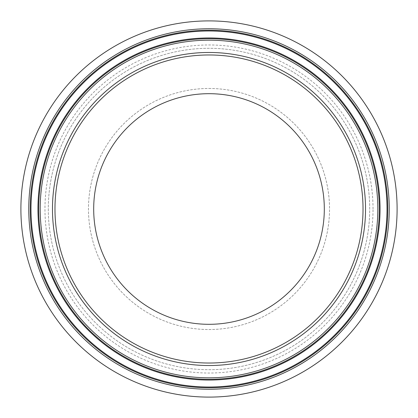 <?xml version="1.0" encoding="UTF-8"?>
<svg xmlns="http://www.w3.org/2000/svg" width="418" height="418" viewBox="0 0 418 418"><rect width="100%" height="100%" fill="white"/><g stroke="black" fill="none" stroke-linecap="round" stroke-linejoin="round"><path stroke-width="0.31" stroke-dasharray="2.09 1.57" d="M209 54.972A154.028 154.028 0 0 0 54.972 209A154.028 154.028 0 0 0 209 363.028A154.028 154.028 0 0 0 363.028 209A154.028 154.028 0 0 0 209 54.972M209 324.311A115.311 115.311 0 0 1 93.689 209A115.311 115.311 0 0 1 209 93.689A115.311 115.311 0 0 1 324.311 209A115.311 115.311 0 0 1 209 324.311M209 88.47A120.53 120.53 0 0 1 329.53 209A120.53 120.53 0 0 1 209 329.53A120.53 120.53 0 0 1 88.47 209A120.53 120.53 0 0 1 209 88.47A120.53 120.53 0 0 1 329.53 209A120.53 120.53 0 0 1 209 329.53A120.53 120.53 0 0 1 88.47 209A120.53 120.53 0 0 1 209 88.47M209 369.705A160.705 160.705 0 0 0 369.705 209A160.705 160.705 0 0 0 209 48.295A160.705 160.705 0 0 0 48.295 209A160.705 160.705 0 0 0 209 369.705M363.028 209A154.028 154.028 0 0 0 209 54.972A154.028 154.028 0 0 0 54.972 209A154.028 154.028 0 0 0 209 363.028A154.028 154.028 0 0 0 363.028 209M48.295 209A160.705 160.705 0 0 0 209 369.705A160.705 160.705 0 0 0 369.705 209A160.705 160.705 0 0 0 209 48.295A160.705 160.705 0 0 0 48.295 209A160.705 160.705 0 0 0 209 369.705A160.705 160.705 0 0 0 369.705 209A160.705 160.705 0 0 0 209 48.295A160.705 160.705 0 0 0 48.295 209M20.9 209A188.1 188.1 0 0 0 209 397.1A188.1 188.1 0 0 0 397.1 209A188.1 188.1 0 0 0 209 20.9A188.1 188.1 0 0 0 20.9 209M373.034 209A164.034 164.034 0 0 0 209 44.966A164.034 164.034 0 0 0 44.966 209A164.034 164.034 0 0 0 209 373.034A164.034 164.034 0 0 0 373.034 209"/><path stroke-width="0.63" d="M209 324.311A115.311 115.311 0 0 1 93.689 209A115.311 115.311 0 0 1 209 93.689A115.311 115.311 0 0 1 324.311 209A115.311 115.311 0 0 1 209 324.311M54.972 209A154.028 154.028 0 0 0 209 363.028A154.028 154.028 0 0 0 363.028 209A154.028 154.028 0 0 0 209 54.972A154.028 154.028 0 0 0 54.972 209M20.9 209A188.1 188.1 0 0 0 209 397.1A188.1 188.1 0 0 0 397.1 209A188.1 188.1 0 0 0 209 20.9A188.1 188.1 0 0 0 20.9 209M28.764 209A180.236 180.236 0 0 0 209 389.236A180.236 180.236 0 0 0 389.236 209A180.236 180.236 0 0 0 209 28.764A180.236 180.236 0 0 0 28.764 209M30.248 209A178.752 178.752 0 0 0 209 387.752A178.752 178.752 0 0 0 387.752 209A178.752 178.752 0 0 0 209 30.248A178.752 178.752 0 0 0 30.248 209M387.011 209A178.011 178.011 0 0 0 209 30.989A178.011 178.011 0 0 0 30.989 209A178.011 178.011 0 0 0 209 387.011A178.011 178.011 0 0 0 387.011 209M380.051 209A171.051 171.051 0 0 0 209 37.949A171.051 171.051 0 0 0 37.949 209A171.051 171.051 0 0 0 209 380.051A171.051 171.051 0 0 0 380.051 209M38.696 209A170.304 170.304 0 0 0 209 379.304A170.304 170.304 0 0 0 379.304 209A170.304 170.304 0 0 0 209 38.696A170.304 170.304 0 0 0 38.696 209M40.18 209A168.82 168.82 0 0 0 209 377.82A168.82 168.82 0 0 0 377.82 209A168.82 168.82 0 0 0 209 40.18A168.82 168.82 0 0 0 40.18 209M52.469 209A156.531 156.531 0 0 0 209 365.531A156.531 156.531 0 0 0 365.531 209A156.531 156.531 0 0 0 209 52.469A156.531 156.531 0 0 0 52.469 209"/></g></svg>
